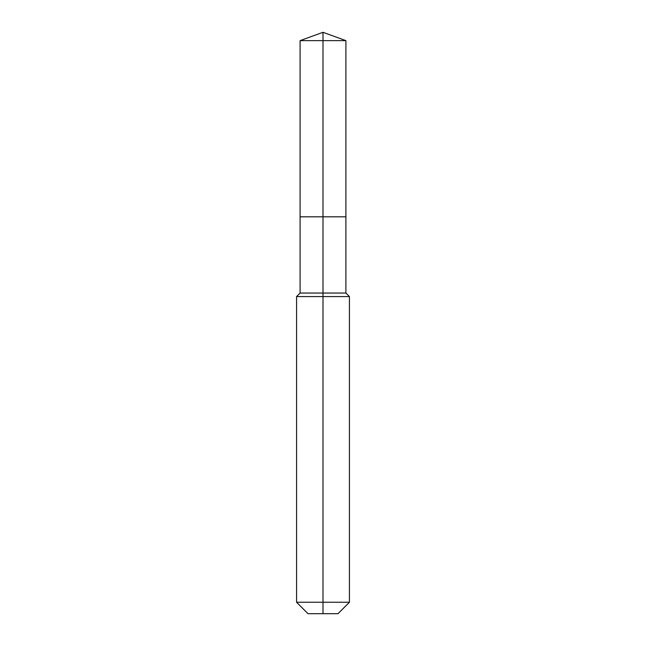 <?xml version="1.0" encoding="UTF-8"?>
<svg xmlns="http://www.w3.org/2000/svg" width="646" height="646" viewBox="0 0 646 646"><rect width="100%" height="100%" fill="white"/><g stroke="black" fill="none" stroke-linecap="round" stroke-linejoin="round"><path stroke-width="0.97" d="M296.571 602.25L349.429 602.25L337.979 613.7L308.021 613.7L296.571 602.25L296.571 296.571L323 296.571L323 293.05L300.099 293.05L300.099 216.822L323 216.822L323 40.633L345.901 40.633L323 32.3L323 40.633L300.099 40.633L300.099 216.822L345.901 216.822L345.901 40.633M323 293.05L345.901 293.05L345.901 216.822L323 216.822L323 293.05M323 613.7L323 296.571L349.429 296.571L345.901 293.05M323 32.3L300.099 40.633M349.429 602.25L349.429 296.571M300.099 293.05L296.571 296.571"/></g></svg>
